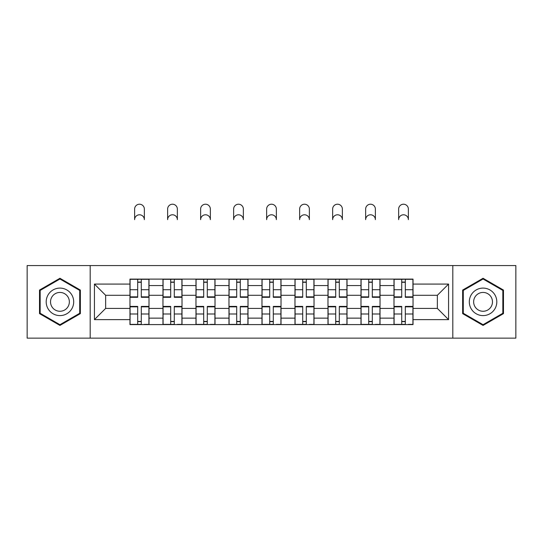 <?xml version="1.0" encoding="UTF-8"?>
<svg xmlns="http://www.w3.org/2000/svg" width="543" height="543" viewBox="0 0 543 543"><rect width="100%" height="100%" fill="white"/><g stroke="black" fill="none" stroke-linecap="round" stroke-linejoin="round"><path stroke-width="0.81" d="M452.808 338.133L515.85 338.133L515.85 265.568L27.15 265.568L27.15 338.133L452.808 338.133L452.808 265.568M162.968 324.592L162.968 285.557L149.006 285.557L149.006 324.592M149.006 285.557L149.006 279.109M162.968 285.557L162.968 279.109M182.014 279.109L182.014 324.592M195.975 324.592L195.975 279.109M215.014 279.109L215.014 324.592M228.976 324.592L228.976 279.109M248.015 279.109L248.015 324.592M261.977 324.592L261.977 279.109M281.023 279.109L281.023 324.592M294.985 324.592L294.985 279.109M314.024 279.109L314.024 324.592M327.986 324.592L327.986 279.109M347.025 279.109L347.025 324.592M360.986 324.592L360.986 279.109M380.032 279.109L380.032 324.592M393.994 324.592L393.994 279.109M393.994 308.41L380.032 308.41M360.986 308.41L347.025 308.41M327.986 308.41L314.024 308.41M294.985 308.41L281.023 308.41M261.977 308.41L248.015 308.41M228.976 308.41L215.014 308.41M195.975 308.41L182.014 308.41M162.968 308.41L149.006 308.41M393.994 295.29L380.032 295.29M360.986 295.29L347.025 295.29M327.986 295.29L314.024 295.29M294.985 295.29L281.023 295.29M261.977 295.29L248.015 295.29M228.976 295.29L215.014 295.29M195.975 295.29L182.014 295.29M162.968 295.29L149.006 295.29M105.641 308.41L129.967 308.41L129.967 295.29L105.641 295.29L105.641 308.41L94.428 319.623L94.428 284.077L129.967 284.077L129.967 295.29M413.033 295.29L413.033 308.41L437.359 308.41L437.359 295.29L413.033 295.29L413.033 279.109L129.967 279.109L129.967 284.077M413.033 284.077L448.572 284.077L448.572 319.623L413.033 319.623L413.033 308.41M129.967 308.41L129.967 324.592L413.033 324.592L413.033 319.623M129.967 319.623L94.428 319.623M90.192 338.133L90.192 265.568M80.357 290.064L59.94 278.274L39.524 290.064L39.524 313.637L59.94 325.427L80.357 313.637L80.357 290.064M503.476 290.064L483.06 278.274L462.643 290.064L462.643 313.637L483.06 325.427L503.476 313.637L503.476 290.064M141.289 321.422L137.691 321.422M137.691 282.279L141.289 282.279M174.289 321.422L170.692 321.422M170.692 282.279L174.289 282.279M207.29 321.422L203.693 321.422M203.693 282.279L207.29 282.279M240.298 321.422L236.7 321.422M236.7 282.279L240.298 282.279M273.299 321.422L269.701 321.422M269.701 282.279L273.299 282.279M306.3 321.422L302.702 321.422M302.702 282.279L306.3 282.279M339.307 321.422L335.71 321.422M335.71 282.279L339.307 282.279M372.308 321.422L368.711 321.422M368.711 282.279L372.308 282.279M405.309 321.422L401.711 321.422M401.711 282.279L405.309 282.279M94.428 284.077L105.641 295.29M437.359 308.41L448.572 319.623M437.359 295.29L448.572 284.077M144.357 219.657A4.867 4.867 0 0 0 139.49 214.79A4.867 4.867 0 0 0 134.623 219.657L134.623 209.082A4.867 4.867 0 0 1 139.49 204.216A4.867 4.867 0 0 1 144.357 209.082L144.357 219.657M141.289 296.851L148.904 296.851L148.904 297.299L141.289 297.299L141.289 279.319L148.904 279.319L144.669 279.319M148.904 296.851L148.904 279.319M137.691 282.068L141.289 282.068M134.304 279.319L130.076 279.319L130.076 297.299L137.691 297.299L137.691 279.319L144.357 279.109M130.076 279.319L137.691 279.319L134.623 279.109M137.691 306.849L130.076 306.849L130.076 306.401L137.691 306.401L137.691 324.381L130.076 324.381L134.304 324.381M130.076 306.849L130.076 324.381M141.289 321.632L137.691 321.632M144.669 324.381L148.904 324.381L148.904 306.401L141.289 306.401L141.289 324.381L134.623 324.381M148.904 324.381L144.357 324.381M177.357 219.657A4.867 4.867 0 0 0 172.491 214.79A4.867 4.867 0 0 0 167.624 219.657L167.624 209.082A4.867 4.867 0 0 1 172.491 204.216A4.867 4.867 0 0 1 177.357 209.082L177.357 219.657M174.289 296.851L181.905 296.851L181.905 297.299L174.289 297.299L174.289 279.319L181.905 279.319L177.676 279.319M181.905 296.851L181.905 279.319M170.692 282.068L174.289 282.068M167.305 279.319L163.076 279.319L163.076 297.299L170.692 297.299L170.692 279.319L177.357 279.109M163.076 279.319L170.692 279.319L167.624 279.109M210.358 219.657A4.867 4.867 0 0 0 205.492 214.79A4.867 4.867 0 0 0 200.625 219.657L200.625 209.082A4.867 4.867 0 0 1 205.492 204.216A4.867 4.867 0 0 1 210.358 209.082L210.358 219.657M207.29 296.851L214.906 296.851L214.906 297.299L207.29 297.299L207.29 279.319L214.906 279.319L210.677 279.319M214.906 296.851L214.906 279.319M203.693 282.068L207.29 282.068M200.313 279.319L196.077 279.319L196.077 297.299L203.693 297.299L203.693 279.319L210.358 279.109M196.077 279.319L203.693 279.319L200.625 279.109M48.035 308.723A13.751 13.751 0 0 0 66.816 313.759A13.751 13.751 0 0 0 71.852 294.971A13.751 13.751 0 0 0 53.065 289.942A13.751 13.751 0 0 0 48.035 308.723M51.789 306.557A9.414 9.414 0 0 0 64.651 310.005A9.414 9.414 0 0 0 68.092 297.143A9.414 9.414 0 0 0 55.237 293.695A9.414 9.414 0 0 0 51.789 306.557M59.94 279.007L79.719 290.43L79.719 313.27L59.94 324.694L40.162 313.27L40.162 290.43L59.94 279.007M471.148 308.723A13.751 13.751 0 0 0 489.935 313.759A13.751 13.751 0 0 0 494.965 294.971A13.751 13.751 0 0 0 476.184 289.942A13.751 13.751 0 0 0 471.148 308.723M474.908 306.557A9.414 9.414 0 0 0 487.763 310.005A9.414 9.414 0 0 0 491.211 297.143A9.414 9.414 0 0 0 478.349 293.695A9.414 9.414 0 0 0 474.908 306.557M483.06 279.007L502.838 290.43L502.838 313.27L483.06 324.694L463.281 313.27L463.281 290.43L483.06 279.007M170.692 306.849L163.076 306.849L163.076 306.401L170.692 306.401L170.692 324.381L163.076 324.381L167.305 324.381M163.076 306.849L163.076 324.381M174.289 321.632L170.692 321.632M177.676 324.381L181.905 324.381L181.905 306.401L174.289 306.401L174.289 324.381L167.624 324.381M181.905 324.381L177.357 324.381M203.693 306.849L196.077 306.849L196.077 306.401L203.693 306.401L203.693 324.381L196.077 324.381L200.313 324.381M196.077 306.849L196.077 324.381M207.29 321.632L203.693 321.632M210.677 324.381L214.906 324.381L214.906 306.401L207.29 306.401L207.29 324.381L200.625 324.381M214.906 324.381L210.358 324.381M243.366 219.657A4.867 4.867 0 0 0 238.499 214.79A4.867 4.867 0 0 0 233.633 219.657L233.633 209.082A4.867 4.867 0 0 1 238.499 204.216A4.867 4.867 0 0 1 243.366 209.082L243.366 219.657M240.298 296.851L247.913 296.851L247.913 297.299L240.298 297.299L240.298 279.319L247.913 279.319L243.678 279.319M247.913 296.851L247.913 279.319M236.7 282.068L240.298 282.068M233.314 279.319L229.085 279.319L229.085 297.299L236.7 297.299L236.7 279.319L243.366 279.109M229.085 279.319L236.7 279.319L233.633 279.109M276.367 219.657A4.867 4.867 0 0 0 271.5 214.79A4.867 4.867 0 0 0 266.633 219.657L266.633 209.082A4.867 4.867 0 0 1 271.5 204.216A4.867 4.867 0 0 1 276.367 209.082L276.367 219.657M273.299 296.851L280.914 296.851L280.914 297.299L273.299 297.299L273.299 279.319L280.914 279.319L276.686 279.319M280.914 296.851L280.914 279.319M269.701 282.068L273.299 282.068M266.314 279.319L262.086 279.319L262.086 297.299L269.701 297.299L269.701 279.319L276.367 279.109M262.086 279.319L269.701 279.319L266.633 279.109M309.367 219.657A4.867 4.867 0 0 0 304.501 214.79A4.867 4.867 0 0 0 299.634 219.657L299.634 209.082A4.867 4.867 0 0 1 304.501 204.216A4.867 4.867 0 0 1 309.367 209.082L309.367 219.657M306.3 296.851L313.915 296.851L313.915 297.299L306.3 297.299L306.3 279.319L313.915 279.319L309.686 279.319M313.915 296.851L313.915 279.319M302.702 282.068L306.3 282.068M299.322 279.319L295.087 279.319L295.087 297.299L302.702 297.299L302.702 279.319L309.367 279.109M295.087 279.319L302.702 279.319L299.634 279.109M236.7 306.849L229.085 306.849L229.085 306.401L236.7 306.401L236.7 324.381L229.085 324.381L233.314 324.381M229.085 306.849L229.085 324.381M240.298 321.632L236.7 321.632M243.678 324.381L247.913 324.381L247.913 306.401L240.298 306.401L240.298 324.381L233.633 324.381M247.913 324.381L243.366 324.381M269.701 306.849L262.086 306.849L262.086 306.401L269.701 306.401L269.701 324.381L262.086 324.381L266.314 324.381M262.086 306.849L262.086 324.381M273.299 321.632L269.701 321.632M276.686 324.381L280.914 324.381L280.914 306.401L273.299 306.401L273.299 324.381L266.633 324.381M280.914 324.381L276.367 324.381M302.702 306.849L295.087 306.849L295.087 306.401L302.702 306.401L302.702 324.381L295.087 324.381L299.322 324.381M295.087 306.849L295.087 324.381M306.3 321.632L302.702 321.632M309.686 324.381L313.915 324.381L313.915 306.401L306.3 306.401L306.3 324.381L299.634 324.381M313.915 324.381L309.367 324.381M342.375 219.657A4.867 4.867 0 0 0 337.508 214.79A4.867 4.867 0 0 0 332.642 219.657L332.642 209.082A4.867 4.867 0 0 1 337.508 204.216A4.867 4.867 0 0 1 342.375 209.082L342.375 219.657M339.307 296.851L346.923 296.851L346.923 297.299L339.307 297.299L339.307 279.319L346.923 279.319L342.687 279.319M346.923 296.851L346.923 279.319M335.71 282.068L339.307 282.068M332.323 279.319L328.094 279.319L328.094 297.299L335.71 297.299L335.71 279.319L342.375 279.109M328.094 279.319L335.71 279.319L332.642 279.109M335.71 306.849L328.094 306.849L328.094 306.401L335.71 306.401L335.71 324.381L328.094 324.381L332.323 324.381M328.094 306.849L328.094 324.381M339.307 321.632L335.71 321.632M342.687 324.381L346.923 324.381L346.923 306.401L339.307 306.401L339.307 324.381L332.642 324.381M346.923 324.381L342.375 324.381M375.376 219.657A4.867 4.867 0 0 0 370.509 214.79A4.867 4.867 0 0 0 365.643 219.657L365.643 209.082A4.867 4.867 0 0 1 370.509 204.216A4.867 4.867 0 0 1 375.376 209.082L375.376 219.657M372.308 296.851L379.924 296.851L379.924 297.299L372.308 297.299L372.308 279.319L379.924 279.319L375.695 279.319M379.924 296.851L379.924 279.319M368.711 282.068L372.308 282.068M365.324 279.319L361.095 279.319L361.095 297.299L368.711 297.299L368.711 279.319L375.376 279.109M361.095 279.319L368.711 279.319L365.643 279.109M368.711 306.849L361.095 306.849L361.095 306.401L368.711 306.401L368.711 324.381L361.095 324.381L365.324 324.381M361.095 306.849L361.095 324.381M372.308 321.632L368.711 321.632M375.695 324.381L379.924 324.381L379.924 306.401L372.308 306.401L372.308 324.381L365.643 324.381M379.924 324.381L375.376 324.381M408.377 219.657A4.867 4.867 0 0 0 403.51 214.79A4.867 4.867 0 0 0 398.643 219.657L398.643 209.082A4.867 4.867 0 0 1 403.51 204.216A4.867 4.867 0 0 1 408.377 209.082L408.377 219.657M405.309 296.851L412.924 296.851L412.924 297.299L405.309 297.299L405.309 279.319L412.924 279.319L408.696 279.319M412.924 296.851L412.924 279.319M401.711 282.068L405.309 282.068M398.331 279.319L394.096 279.319L394.096 297.299L401.711 297.299L401.711 279.319L408.377 279.109M394.096 279.319L401.711 279.319L398.643 279.109M401.711 306.849L394.096 306.849L394.096 306.401L401.711 306.401L401.711 324.381L394.096 324.381L398.331 324.381M394.096 306.849L394.096 324.381M405.309 321.632L401.711 321.632M408.696 324.381L412.924 324.381L412.924 306.401L405.309 306.401L405.309 324.381L398.643 324.381M412.924 324.381L408.377 324.381M360.986 285.557L347.025 285.557M327.986 285.557L314.024 285.557M294.985 285.557L281.023 285.557M261.977 285.557L248.015 285.557M228.976 285.557L215.014 285.557M195.975 285.557L182.014 285.557M393.994 285.557L380.032 285.557M360.986 318.137L347.025 318.137M327.986 318.137L314.024 318.137M294.985 318.137L281.023 318.137M261.977 318.137L248.015 318.137M228.976 318.137L215.014 318.137M195.975 318.137L182.014 318.137M162.968 318.137L149.006 318.137M393.994 318.137L380.032 318.137M141.289 289.711L148.904 289.711M130.076 296.851L137.691 296.851M130.076 289.711L137.691 289.711M137.691 313.99L130.076 313.99M148.904 306.849L141.289 306.849M148.904 313.99L141.289 313.99M174.289 289.711L181.905 289.711M163.076 296.851L170.692 296.851M163.076 289.711L170.692 289.711M207.29 289.711L214.906 289.711M196.077 296.851L203.693 296.851M196.077 289.711L203.693 289.711M170.692 313.99L163.076 313.99M181.905 306.849L174.289 306.849M181.905 313.99L174.289 313.99M203.693 313.99L196.077 313.99M214.906 306.849L207.29 306.849M214.906 313.99L207.29 313.99M240.298 289.711L247.913 289.711M229.085 296.851L236.7 296.851M229.085 289.711L236.7 289.711M273.299 289.711L280.914 289.711M262.086 296.851L269.701 296.851M262.086 289.711L269.701 289.711M306.3 289.711L313.915 289.711M295.087 296.851L302.702 296.851M295.087 289.711L302.702 289.711M236.7 313.99L229.085 313.99M247.913 306.849L240.298 306.849M247.913 313.99L240.298 313.99M269.701 313.99L262.086 313.99M280.914 306.849L273.299 306.849M280.914 313.99L273.299 313.99M302.702 313.99L295.087 313.99M313.915 306.849L306.3 306.849M313.915 313.99L306.3 313.99M339.307 289.711L346.923 289.711M328.094 296.851L335.71 296.851M328.094 289.711L335.71 289.711M335.71 313.99L328.094 313.99M346.923 306.849L339.307 306.849M346.923 313.99L339.307 313.99M372.308 289.711L379.924 289.711M361.095 296.851L368.711 296.851M361.095 289.711L368.711 289.711M368.711 313.99L361.095 313.99M379.924 306.849L372.308 306.849M379.924 313.99L372.308 313.99M405.309 289.711L412.924 289.711M394.096 296.851L401.711 296.851M394.096 289.711L401.711 289.711M401.711 313.99L394.096 313.99M412.924 306.849L405.309 306.849M412.924 313.99L405.309 313.99"/></g></svg>
